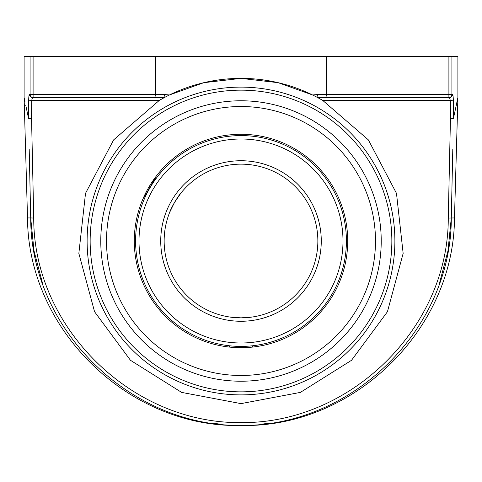 <?xml version="1.0" encoding="UTF-8"?>
<svg xmlns="http://www.w3.org/2000/svg" width="482" height="482" viewBox="0 0 482 482"><rect width="100%" height="100%" fill="white"/><g stroke="black" fill="none" stroke-linecap="round" stroke-linejoin="round"><path stroke-width="0.72" d="M169.405 94.984L164.47 94.502A3.037 1.338 90 0 1 163.133 97.539L164.386 97.557L169.405 94.984L203.826 82.681L241 78.379A162.621 162.621 0 0 0 159.319 100.377L113.632 139.888L85.513 193.354L78.849 253.393L94.562 311.721L130.477 360.295L181.642 392.402L241 403.621L300.358 392.402L351.523 360.295L387.438 311.721L403.151 253.393L396.487 193.354L368.368 139.888L322.681 100.377A162.621 162.621 0 0 0 241 78.379L278.174 82.681L312.595 94.984L317.614 97.557L449.513 97.539L318.867 97.539A3.037 1.338 90 0 1 317.53 94.502L312.595 94.984M317.68 97.593L323.018 100.575M158.982 100.575L164.32 97.593M241 394.885A153.885 153.885 0 0 0 394.885 241A153.885 153.885 0 0 0 241 87.115A153.885 153.885 0 0 0 87.115 241A153.885 153.885 0 0 0 241 394.885M322.681 100.377L450.296 100.377L449.513 97.539A3.037 3.006 -90 0 0 452.52 94.502L451.911 94.502L451.911 56.551L457.9 56.551L457.9 97.581L454.128 115.319M164.47 94.502L155.608 94.502L154.812 97.539L163.133 97.539L32.487 97.539L31.704 100.377L159.319 100.377M439.584 282.856L447.983 250.815L451.291 217.936L451.712 198.97M452.797 149.221L451.291 217.936C451.562 329.122 351.944 426.715 240.994 425.431C130.056 426.715 30.438 329.122 30.709 217.936L29.203 149.221M261.654 424.16L268.811 423.25M30.288 198.97L30.709 217.936L27.516 217.936C27.926 329.869 129.074 428.209 241 425.449C352.926 428.209 454.074 329.875 454.484 217.936L448.272 218.051C448.543 327.639 350.372 423.841 241 422.594L241 425.431M30.709 218.129L34.029 250.911L42.416 282.856M213.189 423.25L220.346 424.16M28.54 118.361C22.702 90.935 22.702 90.935 28.54 118.361L28.691 100.178L31.704 100.377L31.553 118.56L28.534 118.452C22.708 91.02 22.708 91.02 28.534 118.452C22.708 91.02 22.708 91.02 28.534 118.452A3.037 2.615 -11.9 0 1 28.54 118.361L31.553 118.56L33.728 218.051L30.709 217.936M33.095 56.551L155.608 56.551L155.608 94.502L33.095 94.502L33.095 56.551L24.1 56.551L24.1 97.497L24.944 101.449M25.775 105.377L28.293 117.204M448.272 218.051L450.447 118.56L453.46 118.361A3.037 2.615 11.9 0 1 453.466 118.452C459.292 91.02 459.292 91.02 453.466 118.452L450.447 118.56L450.296 100.377L453.309 100.178L453.46 118.361C459.298 90.935 459.298 90.935 453.46 118.361L453.923 116.18M455.996 106.438L457.9 97.497M453.466 118.452L453.562 117.994M453.309 100.178C453.249 96.689 452.984 94.797 452.52 94.502M30.089 56.551L30.089 94.502L33.095 94.502L33.095 97.539A3.037 3.006 -90 0 1 30.089 94.502L29.48 94.502A3.037 3.006 90 0 0 32.487 97.539L154.812 97.539M29.48 94.502C29.016 94.797 28.751 96.689 28.691 100.178M155.608 56.551L326.392 56.551L326.392 94.502L327.188 97.539M326.392 56.551L448.905 56.551L448.905 94.502L317.53 94.502M451.911 56.551L448.905 56.551M449.513 97.539L421.852 97.539L449.513 97.539M317.614 97.557L318.867 97.539M33.095 97.539L60.148 97.539M96.328 97.539L163.133 97.539M241 100.78A140.22 140.22 0 0 1 362.434 311.113A140.22 140.22 0 0 1 119.566 311.113A140.22 140.22 0 0 1 241 100.78M387.673 194.445L385.877 189.119M385.877 292.881L386.926 289.851M94.05 286.688L95.062 289.815M96.123 189.119L94.333 194.421M252.58 316.975L241 317.855L251.7 317.108M229.42 316.975L241 317.855L230.3 317.108M180.991 192.981L174.442 202.573L169.742 212.213C170.598 208.905 178.003 196.078 180.443 193.68M241 346.413A105.413 105.413 0 0 0 332.291 188.293A105.413 105.413 0 0 0 149.709 188.293A105.413 105.413 0 0 0 241 346.413A105.413 105.413 0 0 0 332.291 188.293A105.413 105.413 0 0 0 149.709 188.293A105.413 105.413 0 0 0 241 346.413M241 317.855A76.855 76.855 0 0 1 174.442 202.573A76.855 76.855 0 0 1 307.558 202.573A76.855 76.855 0 0 1 241 317.855A76.855 76.855 0 0 1 174.442 202.573A76.855 76.855 0 0 1 307.558 202.573A76.855 76.855 0 0 1 241 317.855M241 381.22A140.22 140.22 0 0 0 362.434 170.887A140.22 140.22 0 0 0 119.566 170.887A140.22 140.22 0 0 0 241 381.22M252.58 345.775A105.413 105.413 0 0 0 332.291 188.293A105.413 105.413 0 0 0 156.054 178.581L155.246 178.117L143.666 198.18L144.473 198.644A105.413 105.413 0 0 0 229.42 345.775L229.42 347.082A106.715 106.715 0 0 0 331.423 184.329A106.715 106.715 0 0 0 150.577 184.329A106.715 106.715 0 0 0 229.42 347.082L252.58 347.082L252.58 345.775M241 375.478A134.478 134.478 0 0 0 357.463 173.761A134.478 134.478 0 0 0 124.537 173.761A134.478 134.478 0 0 0 241 375.478M241 422.594C131.628 423.841 33.457 327.639 33.728 218.051M448.905 97.539L448.905 94.502L451.911 94.502A3.037 3.006 90 0 1 448.905 97.539M241 90.152A150.848 150.848 0 0 1 371.64 316.427A150.848 150.848 0 0 1 110.36 316.427A150.848 150.848 0 0 1 241 90.152M241 342.997A101.997 101.997 0 0 1 152.667 189.998A101.997 101.997 0 0 1 329.333 189.998A101.997 101.997 0 0 1 241 342.997M241 321.271A80.271 80.271 0 0 0 310.516 200.867A80.271 80.271 0 0 0 171.484 200.867A80.271 80.271 0 0 0 241 321.271M24.1 97.497L27.516 217.936M454.484 217.936L457.9 97.581"/></g></svg>
